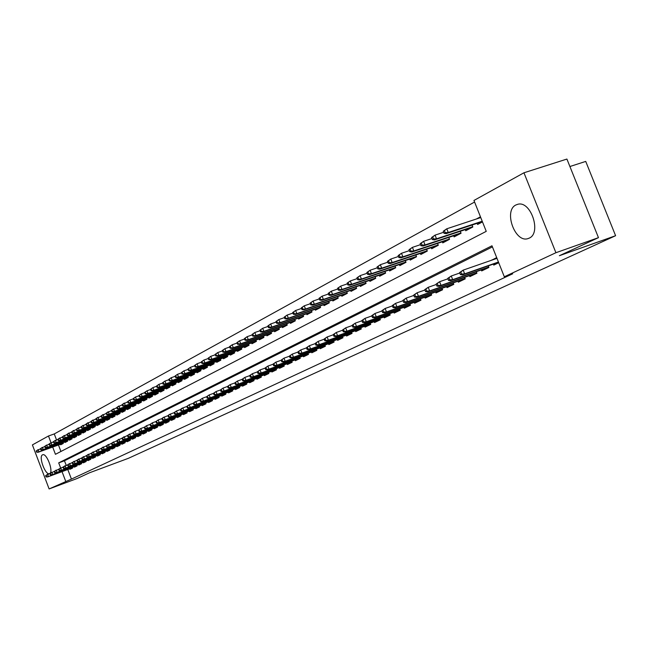<?xml version="1.0" encoding="UTF-8"?>
<svg xmlns="http://www.w3.org/2000/svg" width="648" height="648" viewBox="0 0 648 648"><rect width="100%" height="100%" fill="white"/><g stroke="black" fill="none" stroke-linecap="round" stroke-linejoin="round"><path stroke-width="0.97" d="M529.181 238.14L527.958 238.61C514.982 243.186 503.35 210.641 515.938 204.954L517.874 204.258C530.906 200.556 541.744 233.086 529.181 238.14M49.621 473.567L49.515 473.615C45.473 475.697 38.313 456.516 42.509 454.839L42.663 454.766C46.721 452.725 53.873 472.052 49.621 473.567M569.908 166.52L585.727 161.417L615.6 235.71L128.49 458.274L89.578 472.757L77.096 478.524L49.118 488.94L32.4 444.901L48.479 435.999L51.014 442.665M474.579 202.038L54.262 433.941L48.479 435.999M52.682 447.055L55.445 454.313L486.243 231.352L473.955 200.459L523.957 172.781L555.919 252.72L504.314 276.777L491.986 245.786L58.701 462.875L60.62 467.921M555.919 252.72L598.469 237.654L566.911 159.06L523.957 172.781M493.363 264.101L493.768 265.113L498.725 262.724M481.294 269.933L481.683 270.929L488.9 267.454L488.276 265.882M469.492 275.643L469.881 276.615L476.928 273.221L476.32 271.682M457.958 281.216L458.339 282.18L465.232 278.859L464.632 277.344M446.675 286.667L447.055 287.615L453.794 284.367L453.211 282.884M435.642 292.005L436.015 292.937L442.608 289.761L442.033 288.303M424.853 297.221L425.218 298.137L431.665 295.034L431.106 293.601M414.291 302.324L414.647 303.232L420.965 300.186L420.406 298.793M403.955 307.322L404.303 308.213L410.484 305.24L409.941 303.863M393.83 312.214L394.178 313.097L400.229 310.181L399.703 308.829M383.924 317.002L384.264 317.868L390.193 315.017L389.667 313.689M374.22 321.692L374.552 322.55L380.36 319.756L379.841 318.452M364.711 326.284L365.043 327.135L370.729 324.397L370.219 323.117M355.396 330.788L355.72 331.622L361.292 328.941L360.798 327.686M346.259 335.202L346.583 336.029L352.042 333.396L351.556 332.157M337.308 339.528L337.624 340.346L342.978 337.762L342.5 336.547M328.536 343.772L328.844 344.574L334.093 342.047L333.623 340.848M319.926 347.927L320.242 348.721L325.385 346.243L324.923 345.06M311.486 352.01L311.793 352.787L316.84 350.357L316.386 349.199M303.207 356.011L303.507 356.781L308.464 354.399L308.019 353.257M295.083 359.94L295.383 360.701L300.243 358.36L299.797 357.234M287.113 363.787L287.404 364.541L292.175 362.248L291.738 361.139M279.288 367.57L279.572 368.315L284.253 366.063L283.832 364.97M271.601 371.28L271.885 372.017L276.485 369.806L276.064 368.728M264.06 374.925L264.344 375.654L268.855 373.483L268.442 372.422M256.649 378.505L256.932 379.226L261.363 377.087L260.958 376.043M249.375 382.02L249.65 382.733L254.008 380.635L253.603 379.606M242.231 385.471L242.506 386.176L246.775 384.118L246.386 383.106M235.208 388.865L235.475 389.561L239.679 387.536L239.29 386.54M228.307 392.202L228.574 392.891L232.705 390.898L232.316 389.91M221.527 395.474L221.794 396.155L225.844 394.203L225.472 393.231M214.861 398.698L215.12 399.371L219.105 397.451L218.741 396.487M208.308 401.865L208.567 402.53L212.487 400.642L212.123 399.695M201.868 404.976L202.119 405.632L205.975 403.777L205.61 402.845M195.534 408.038L195.785 408.686L199.576 406.863L199.22 405.94M189.297 411.051L189.548 411.691L193.274 409.892L192.926 408.985M183.173 414.007L183.416 414.647L187.086 412.881L186.737 411.982M177.139 416.923L177.382 417.555L180.995 415.814L180.646 414.931M171.21 419.791L171.445 420.414L175.001 418.705L174.66 417.822M165.37 422.609L165.605 423.225L169.104 421.548L168.763 420.682M159.627 425.388L159.862 425.995L163.296 424.343L162.972 423.484M153.973 428.117L154.2 428.725L157.586 427.089L157.262 426.246M148.4 430.807L148.635 431.406L151.964 429.802L151.64 428.968M142.924 433.455L143.151 434.047L146.432 432.467L146.116 431.641M137.522 436.064L137.749 436.647L140.981 435.091L140.665 434.281M132.208 438.631L132.435 439.214L135.61 437.684L135.302 436.874M126.976 441.158L127.194 441.734L130.329 440.227L130.021 439.425M121.824 443.645L122.043 444.22L125.129 442.73L124.821 441.944M116.745 446.099L116.956 446.666L120.002 445.2L119.702 444.423M111.739 448.513L111.95 449.08L114.947 447.638L114.656 446.869M106.807 450.895L107.017 451.454L109.974 450.036L109.682 449.275M101.947 453.244L102.157 453.794L105.065 452.401L104.782 451.64M97.16 455.56L97.37 456.103L100.238 454.726L99.954 453.981M92.445 457.836L92.648 458.379L95.475 457.018L95.191 456.281M87.788 460.088L87.998 460.623L90.777 459.278L90.501 458.549M83.203 462.299L83.406 462.834L86.152 461.514L85.876 460.785M78.683 464.486L78.886 465.013L81.591 463.709L81.316 462.996M74.22 466.641L74.423 467.159L77.096 465.88L76.82 465.167M54.262 433.941L56.522 439.895M58.458 444.974L60.936 451.478M60.499 444.245L60.71 444.803L63.302 443.435L62.986 442.608M64.824 441.952L65.043 442.519L67.667 441.126L67.352 440.292M69.215 439.628L69.433 440.195L72.098 438.793L71.774 437.943M73.661 437.262L73.888 437.846L76.585 436.42L76.262 435.561M78.181 434.873L78.4 435.456L81.138 434.006L80.814 433.148M82.758 432.451L82.985 433.034L85.763 431.568L85.431 430.693M87.399 429.989L87.626 430.58L90.453 429.089L90.113 428.207M92.113 427.486L92.34 428.085L95.207 426.578L94.867 425.679M96.892 424.95L97.127 425.558L100.035 424.027L99.687 423.12M101.752 422.383L101.979 422.998L104.927 421.435L104.579 420.52M106.677 419.774L106.912 420.39L109.901 418.81L109.544 417.879M111.675 417.126L111.91 417.749L114.947 416.146L114.591 415.206M116.745 414.437L116.988 415.068L120.066 413.432L119.702 412.484M121.897 411.707L122.14 412.339L125.275 410.686L124.902 409.722M127.129 408.929L127.373 409.577L130.556 407.892L130.175 406.92M132.435 406.118L132.686 406.766L135.918 405.065L135.537 404.077M137.83 403.259L138.081 403.915L141.361 402.181L140.981 401.185M143.313 400.359L143.564 401.015L146.894 399.257L146.505 398.245M148.878 397.402L149.137 398.075L152.515 396.284L152.126 395.264M154.532 394.405L154.791 395.086L158.225 393.271L157.829 392.226M160.275 391.36L160.542 392.048L164.033 390.201L163.628 389.148M166.115 388.265L166.382 388.962L169.93 387.083L169.517 386.014M172.044 385.123L172.319 385.827L175.924 383.916L175.511 382.83M178.079 381.923L178.354 382.636L182.015 380.692L181.594 379.598M184.21 378.675L184.486 379.396L188.212 377.42L187.782 376.31M190.447 375.37L190.723 376.099L194.513 374.09L194.076 372.965M196.781 372.009L197.065 372.746L200.921 370.705L200.483 369.562M203.229 368.591L203.521 369.336L207.441 367.262L206.987 366.096M209.79 365.116L210.082 365.869L214.067 363.755L213.613 362.58M216.464 361.584L216.756 362.337L220.814 360.191L220.352 358.992M223.252 357.98L223.544 358.749L227.683 356.562L227.213 355.347M230.161 354.318L230.461 355.096L234.665 352.868L234.187 351.637M237.192 350.592L237.492 351.378L241.777 349.11L241.291 347.863M244.345 346.793L244.652 347.595L249.018 345.287L248.524 344.015M251.635 342.93L251.951 343.74L256.389 341.391L255.887 340.103M259.054 339.001L259.37 339.811L263.89 337.422L263.38 336.11M266.611 334.992L266.936 335.818L271.536 333.388L271.018 332.051M274.315 330.909L274.639 331.744L279.329 329.265L278.802 327.912M282.155 326.754L282.488 327.596L287.267 325.069L286.732 323.692M290.15 322.518L290.482 323.376L295.35 320.801L294.808 319.399M298.291 318.192L298.631 319.067L303.596 316.443L303.037 315.017M306.593 313.794L306.941 314.677L312.004 311.996L311.437 310.554M315.058 309.307L315.406 310.198L320.574 307.468L319.999 305.994M323.692 304.73L324.049 305.637L329.314 302.851L328.722 301.352M332.497 300.056L332.853 300.98L338.224 298.137L337.624 296.614M341.48 295.294L341.844 296.225L347.32 293.333L346.712 291.778M350.641 290.434L351.014 291.381L356.603 288.425L355.979 286.845M359.988 285.476L360.369 286.44L366.079 283.419L365.44 281.807M369.538 280.414L369.919 281.386L375.751 278.308L375.103 276.664M379.283 275.246L379.671 276.234L385.625 273.091L384.961 271.415M389.237 269.965L389.634 270.969L395.709 267.762L395.037 266.053M399.403 264.57L399.808 265.599L406.013 262.31L405.324 260.569M409.787 259.062L410.2 260.099L416.543 256.754L415.838 254.972M420.398 253.433L420.819 254.494L427.307 251.06L426.587 249.245M431.252 247.682L431.673 248.751L438.307 245.252L437.57 243.397M442.341 241.793L442.77 242.887L449.55 239.306L448.805 237.411M453.681 235.783L454.127 236.893L461.06 233.223L460.291 231.287M465.28 229.627L465.734 230.753L472.829 227.003L472.044 225.026M477.155 223.325L477.608 224.475L482.485 221.9M480.46 216.805L476.329 219.016M67.797 469.508L71.434 479.083L512.706 273.788L504.314 276.777M492.423 246.888L64.468 460.769L66.201 465.321M69.83 468.763L70.025 469.282L72.657 468.018L72.39 467.313M491.8 260.156L496.692 257.612M598.469 237.654L559.37 255.717L615.6 235.71M71.434 479.083L49.118 488.94M62.03 471.631L65.675 481.221M64.468 460.769L58.701 462.875M496.927 258.22L491.743 260.026M45.619 475.689L46.089 476.92L46.51 476.717L46.04 475.478L45.619 475.689L47.547 474.336L48.398 476.564L72.527 467.678M46.04 475.478L50.131 473.388M46.51 476.717L48.398 476.564L47.628 476.936L72.56 467.759M46.089 476.92L47.628 476.936M36.231 450.968L36.701 452.207L37.122 451.98L36.653 450.741L36.231 450.968L38.159 449.607L39.002 451.834L38.248 452.239L63.237 443.256M37.122 451.98L39.002 451.834L63.188 443.143M36.653 450.741L40.468 448.781M38.248 452.239L36.701 452.207M49.888 473.591L50.358 474.838L50.795 474.628L50.317 473.38L49.888 473.591L51.832 472.23L52.691 474.474L76.966 465.539M50.317 473.38L54.448 471.274M50.795 474.628L52.691 474.474L51.913 474.854L76.99 465.62M50.358 474.838L51.913 474.854M54.213 471.469L54.691 472.724L55.129 472.505L54.651 471.25L54.213 471.469L56.182 470.1L57.04 472.36L81.462 463.369M54.651 471.25L58.838 469.128M55.129 472.505L57.04 472.36L56.255 472.74L81.494 463.45M54.691 472.724L56.255 472.74M58.612 469.314L59.09 470.578L59.535 470.359L59.049 469.095L58.612 469.314L60.588 467.929L61.455 470.205L86.022 461.165M59.049 469.095L63.285 466.941M59.535 470.359L61.455 470.205L60.653 470.594L86.054 461.255M59.09 470.578L60.653 470.594M63.067 467.127L63.545 468.399L63.998 468.18L63.512 466.908L63.067 467.127L65.059 465.734L65.934 468.026L90.647 458.938M63.512 466.908L67.797 464.729M63.998 468.18L65.934 468.026L65.124 468.423L90.68 459.019M63.545 468.399L65.124 468.423M40.435 448.7L40.905 449.947L41.326 449.72L40.856 448.473L40.435 448.7L42.379 447.331L43.23 449.574L42.46 449.979L67.603 440.956M41.326 449.72L43.23 449.574L67.554 440.834M40.856 448.473L44.728 446.488M42.46 449.979L40.905 449.947M44.696 446.399L45.166 447.655L45.595 447.42L45.125 446.172L44.696 446.399L46.648 445.022L47.507 447.274L46.729 447.695L72.025 438.615M45.595 447.42L47.507 447.274L71.985 438.494M45.125 446.172L49.046 444.164M46.729 447.695L45.166 447.655M49.013 444.066L49.491 445.33L49.928 445.095L49.45 443.831L49.013 444.066L50.99 442.681L51.848 444.949L51.062 445.37L76.521 436.242M49.928 445.095L51.848 444.949L76.472 436.12M49.45 443.831L53.436 441.806M51.062 445.37L49.491 445.33M53.395 441.701L53.881 442.973L54.319 442.738L53.833 441.466L53.395 441.701L55.388 440.3L56.255 442.592L55.461 443.013L81.073 433.836M54.319 442.738L56.255 442.592L81.024 433.715M53.833 441.466L57.883 439.409M55.461 443.013L53.881 442.973M67.586 464.908L68.072 466.187L68.526 465.969L68.04 464.689L67.586 464.908L69.595 463.506L70.478 465.815L95.345 456.678M68.04 464.689L72.374 462.486M68.526 465.969L70.478 465.815L69.652 466.212L95.378 456.759M68.072 466.187L69.652 466.212M57.842 439.304L58.328 440.583L58.774 440.34L58.288 439.06L57.842 439.304L59.851 437.894L60.726 440.195L59.916 440.624L85.698 431.398M58.774 440.34L60.726 440.195L85.649 431.268M58.288 439.06L62.394 436.979M59.916 440.624L58.328 440.583M72.171 462.656L72.665 463.952L73.127 463.725L72.633 462.429L72.171 462.656L74.204 461.246L75.087 463.571L100.108 454.378M72.633 462.429L77.015 460.21M73.127 463.725L75.087 463.571L74.253 463.976L100.14 454.467M72.665 463.952L74.253 463.976M62.354 436.865L62.84 438.153L63.293 437.91L62.807 436.622L62.354 436.865L64.379 435.448L65.262 437.765L64.436 438.202L90.388 428.919M63.293 437.91L65.262 437.765L90.339 428.79M62.807 436.622L66.971 434.516M64.436 438.202L62.84 438.153M76.82 460.372L77.315 461.676L77.784 461.449L77.29 460.145L76.82 460.372L78.87 458.954L79.761 461.295L104.936 452.045M77.29 460.145L81.729 457.901M77.784 461.449L79.761 461.295L78.918 461.708L104.968 452.134M77.315 461.676L78.918 461.708M66.93 434.395L67.424 435.699L67.886 435.448L67.392 434.152L66.93 434.395L68.972 432.961L69.863 435.302L69.028 435.748L95.143 426.408M67.886 435.448L69.863 435.302L95.094 426.279M67.392 434.152L71.62 432.014M69.028 435.748L67.424 435.699M81.543 458.055L82.045 459.367L82.523 459.132L82.021 457.828L81.543 458.055L83.608 456.621L84.507 458.978L109.836 449.688M82.021 457.828L86.516 455.56M82.523 459.132L84.507 458.978L83.649 459.4L109.868 449.777M82.045 459.367L83.649 459.4M71.572 431.892L72.074 433.196L72.544 432.945L72.041 431.641L71.572 431.892L73.629 430.442L74.528 432.799L73.686 433.253L99.97 423.857M72.544 432.945L74.528 432.799L99.913 423.727M72.041 431.641L76.334 429.478M73.686 433.253L72.074 433.196M86.338 455.706L86.84 457.026L87.326 456.791L86.824 455.471L86.338 455.706L88.42 454.256L89.327 456.638L114.809 447.282M86.824 455.471L91.368 453.179M87.326 456.791L89.327 456.638L88.452 457.059L114.85 447.379M86.84 457.026L88.452 457.059M76.286 429.349L76.788 430.661L77.266 430.41L76.764 429.089L76.286 429.349L78.359 427.883L79.267 430.256L78.408 430.718L104.863 421.273M77.266 430.41L79.267 430.256L104.814 421.135M76.764 429.089L81.13 426.902M78.408 430.718L76.788 430.661M91.206 453.317L91.708 454.645L92.202 454.41L91.692 453.082L91.206 453.317L93.304 451.859L94.219 454.256L119.864 444.852M91.692 453.082L96.301 450.765M92.202 454.41L94.219 454.256L93.336 454.685L119.896 444.941M91.708 454.645L93.336 454.685M81.073 426.765L81.575 428.085L82.061 427.826L81.559 426.497L81.073 426.765L83.163 425.291L84.078 427.68L83.203 428.142L109.836 418.64M82.061 427.826L84.078 427.68L109.787 418.511M81.559 426.497L85.99 424.286M83.203 428.142L81.575 428.085M96.139 450.895L96.657 452.231L97.151 451.988L96.641 450.652L96.139 450.895L98.261 449.42L99.185 451.834L124.991 442.382M96.641 450.652L101.307 448.311M97.151 451.988L99.185 451.834L98.285 452.272L125.023 442.471M96.657 452.231L98.285 452.272M85.933 424.14L86.443 425.477L86.929 425.21L86.419 423.873L85.933 424.14L88.039 422.658L88.962 425.064L88.079 425.534L114.882 415.976M86.929 425.21L88.962 425.064L114.834 415.838M86.419 423.873L90.922 421.629M88.079 425.534L86.443 425.477M101.161 448.432L101.671 449.785L102.182 449.534L101.663 448.189L101.161 448.432L103.291 446.95L104.223 449.38L130.191 439.87M101.663 448.189L106.385 445.824M102.182 449.534L104.223 449.38L103.307 449.825L130.232 439.968M101.671 449.785L103.307 449.825M90.866 421.475L91.376 422.82L91.87 422.553L91.36 421.208L90.866 421.475L92.996 419.977L93.92 422.407L93.02 422.885L120.01 413.27M91.87 422.553L93.92 422.407L119.953 413.132M91.36 421.208L95.928 418.932M93.02 422.885L91.376 422.82M106.248 445.937L106.766 447.298L107.284 447.047L106.758 445.686L106.248 445.937L108.402 444.439L109.342 446.885L135.481 437.319M106.758 445.686L111.545 443.289M107.284 447.047L109.342 446.885L108.419 447.339L135.513 437.416M106.766 447.298L108.419 447.339M111.416 443.402L111.942 444.771L112.469 444.512L111.942 443.143L111.416 443.402L113.594 441.887L114.542 444.358L140.843 434.735M111.942 443.143L116.786 440.721M112.469 444.512L114.542 444.358L113.594 444.812L140.883 434.832M111.942 444.771L113.594 444.812M116.672 440.826L117.199 442.203L117.725 441.944L117.199 440.567L116.672 440.826L118.868 439.295L119.815 441.782L146.294 432.103M117.199 440.567L122.108 438.113M117.725 441.944L119.815 441.782L118.859 442.252L146.327 432.208M117.199 442.203L118.859 442.252M122.002 438.202L122.537 439.595L123.079 439.336L122.545 437.943L122.002 438.202L124.222 436.671L125.177 439.174L151.826 429.438M122.545 437.943L127.518 435.464M123.079 439.336L125.177 439.174L124.214 439.644L151.867 429.543M122.537 439.595L124.214 439.644M127.421 435.545L127.964 436.946L128.507 436.679L127.972 435.278L127.421 435.545L129.665 433.998L130.629 436.517L157.448 426.724M127.972 435.278L133.01 432.775M128.507 436.679L130.629 436.517L129.641 437.003L157.488 426.83M127.964 436.946L129.641 437.003M132.929 432.848L133.472 434.257L134.031 433.99L133.488 432.572L132.929 432.848L135.189 431.276L136.161 433.828L163.158 423.97M133.488 432.572L135.189 431.276L138.599 430.037M134.031 433.99L136.161 433.828L135.165 434.314L163.199 424.084M133.472 434.257L135.165 434.314M138.526 430.102L139.069 431.528L139.636 431.252L139.093 429.827L138.526 430.102L140.802 428.522L141.791 431.082L168.958 421.176M139.093 429.827L140.802 428.522L144.269 427.259M139.636 431.252L141.791 431.082L140.77 431.584L168.998 421.281M139.069 431.528L140.77 431.584M144.212 427.307L144.763 428.749L145.338 428.466L144.788 427.032L144.212 427.307L146.513 425.72L147.501 428.304L174.855 418.333M144.788 427.032L146.513 425.72L150.036 424.432M145.338 428.466L147.501 428.304L146.472 428.806L174.895 418.446M144.763 428.749L146.472 428.806M149.988 424.472L150.547 425.922L151.13 425.639L150.571 424.189L149.988 424.472L152.312 422.869L153.317 425.469L180.849 415.441M150.571 424.189L152.312 422.869L155.901 421.565M151.13 425.639L153.317 425.469L152.264 425.987L180.889 415.554M150.547 425.922L152.264 425.987M155.868 421.589L156.427 423.055L157.019 422.763L156.46 421.297L155.868 421.589L158.209 419.969L159.222 422.593L186.94 412.509M156.46 421.297L158.209 419.969L161.854 418.64L162.405 420.131L163.004 419.839L162.437 418.365L161.838 418.657L163.118 417.555L167.913 415.676L168.48 417.166L169.096 416.867L168.521 415.376L167.913 415.684L169.201 414.566L174.093 412.655M157.019 422.763L159.222 422.593L158.153 423.12L186.98 412.622M156.427 423.055L158.153 423.12M162.437 418.365L164.203 417.02L165.224 419.669L193.128 409.52M163.004 419.839L165.224 419.669L164.138 420.204L193.177 409.641M162.405 420.131L164.138 420.204M168.521 415.376L170.303 414.023L171.331 416.696L199.43 406.482M169.096 416.867L171.331 416.696L170.222 417.239L199.471 406.604M168.48 417.166L170.222 417.239M174.085 412.646L174.66 414.145L175.284 413.845L174.709 412.347L174.085 412.646L176.507 410.978L177.544 413.675L205.829 403.396M174.709 412.347L176.507 410.978L180.371 409.577L180.954 411.075L181.586 410.767L181.003 409.253L180.371 409.568L181.667 408.443L186.77 406.45M175.284 413.845L177.544 413.675L176.418 414.226L205.878 403.518M174.66 414.145L176.418 414.226M181.003 409.253L182.809 407.884L183.854 410.597L212.341 400.262M181.586 410.767L183.854 410.597L182.712 411.156L212.39 400.383M180.954 411.075L182.712 411.156M186.762 406.434L187.345 407.957L187.993 407.641L187.41 406.118L186.762 406.434L189.224 404.733L190.285 407.471L218.959 397.07M187.41 406.118L189.224 404.733L193.274 403.267L193.857 404.773L194.513 404.457L193.922 402.918L193.266 403.242L194.57 402.1L199.892 400.027M187.993 407.641L190.285 407.471L189.119 408.038L219.008 397.192M187.345 407.957L189.119 408.038M193.922 402.918L195.753 401.525L196.822 404.287L225.698 393.822M194.513 404.457L196.822 404.287L195.631 404.862L225.747 393.944M193.857 404.773L195.631 404.862M199.876 399.994L200.475 401.541L201.147 401.217L200.548 399.67L199.876 399.994L202.395 398.261L203.472 401.047L232.551 390.517M200.548 399.67L202.395 398.261L206.631 396.73M201.147 401.217L203.472 401.047L202.265 401.63L232.6 390.647M200.475 401.541L202.265 401.63M206.615 396.689L207.214 398.253L207.895 397.921L207.295 396.357L206.615 396.689L209.158 394.94L210.244 397.751L239.525 387.156M207.295 396.357L209.158 394.94L213.484 393.377M207.895 397.921L210.244 397.751L209.012 398.35L239.582 387.285M207.214 398.253L209.012 398.35M213.467 393.328L214.075 394.899L214.772 394.567L214.156 392.988L213.467 393.328L216.035 391.554L217.137 394.397L246.629 383.729M214.156 392.988L216.035 391.554L220.466 389.958M214.772 394.567L217.137 394.397L215.881 395.005L246.677 383.867M214.075 394.899L215.881 395.005M220.441 389.902L221.057 391.497L221.762 391.149L221.146 389.561L220.441 389.902L223.042 388.112L224.151 390.979L253.854 380.246M221.146 389.561L223.042 388.112L227.578 386.483M221.762 391.149L224.151 390.979L222.88 391.595L253.911 380.384M221.057 391.497L222.88 391.595M227.545 386.419L228.169 388.022L228.89 387.674L228.266 386.062L227.545 386.419L230.178 384.612L231.296 387.496L261.209 376.699M228.266 386.062L230.178 384.612L234.811 382.944M228.89 387.674L231.296 387.496L230 388.128L261.266 376.844M228.169 388.022L230 388.128M234.787 382.871L235.41 384.483L236.139 384.126L235.516 382.506L234.787 382.871L237.435 381.04L238.569 383.956L268.701 373.086M235.516 382.506L237.435 381.04L242.182 379.331M236.139 384.126L238.569 383.956L237.249 384.596L268.758 373.232M235.41 384.483L237.249 384.596M242.158 379.25L242.789 380.886L243.535 380.522L242.895 378.886L242.158 379.25L244.839 377.403L245.973 380.344L276.332 369.409M242.895 378.886L244.839 377.403L249.699 375.662M243.535 380.522L245.973 380.344L244.636 381L276.388 369.554M242.789 380.886L244.636 381M249.658 375.565L250.298 377.217L251.06 376.844L250.42 375.192L249.658 375.565L252.372 373.702L253.522 376.674L284.099 365.666M250.42 375.192L252.372 373.702L257.353 371.92M251.06 376.844L253.522 376.674L252.153 377.339L284.156 365.812M250.298 377.217L252.153 377.339M257.313 371.814L257.953 373.475L258.73 373.102L258.082 371.434L257.313 371.814L260.05 369.927L261.217 372.924L292.021 361.851M258.082 371.434L260.05 369.927L265.145 368.105M258.73 373.102L261.217 372.924L259.824 373.604L292.078 362.005M257.953 373.475L259.824 373.604M265.105 367.991L265.761 369.668L266.547 369.287L265.891 367.602L265.105 367.991L267.883 366.088L269.058 369.109L300.081 357.955M265.891 367.602L267.883 366.088L273.1 364.216M266.547 369.287L269.058 369.109L267.632 369.797L300.146 358.117M265.761 369.668L267.632 369.797M273.051 364.095L273.707 365.788L274.517 365.391L273.853 363.698L273.051 364.095L275.854 362.167L277.044 365.221L308.302 353.994M273.853 363.698L275.854 362.167L281.2 360.256M274.517 365.391L277.044 365.221L275.594 365.926L308.367 354.156M273.707 365.788L275.594 365.926M281.151 360.118L281.815 361.827L282.633 361.43L281.969 359.713L281.151 360.118L283.986 358.166L285.185 361.252L316.686 349.961M281.969 359.713L283.986 358.166L289.47 356.214M282.633 361.43L285.185 361.252L283.711 361.973L316.751 350.123M281.815 361.827L283.711 361.973M289.405 356.068L290.085 357.793L290.92 357.388L290.247 355.655L289.405 356.068L292.28 354.091L293.495 357.21L325.223 345.838M290.247 355.655L292.28 354.091L297.894 352.091M290.92 357.388L293.495 357.21L291.989 357.939L325.296 346.008M290.085 357.793L291.989 357.939M297.829 351.929L298.509 353.678L299.36 353.257L298.679 351.516L297.829 351.929L300.737 349.936L301.96 353.079L333.939 341.642M298.679 351.516L300.737 349.936L306.488 347.887M299.36 353.257L301.96 353.079L300.429 353.832L334.004 341.812M298.509 353.678L300.429 353.832M306.423 347.717L307.111 349.475L307.978 349.053L307.29 347.288L306.423 347.717L309.363 345.7L310.603 348.875L342.824 337.357M307.29 347.288L309.363 345.7L315.26 343.602M307.978 349.053L310.603 348.875L309.031 349.637L342.889 337.535M307.111 349.475L309.031 349.637M315.187 343.416L315.884 345.198L316.767 344.76L316.078 342.978L315.187 343.416L318.168 341.375L319.415 344.582L351.88 332.991M316.078 342.978L318.168 341.375L324.211 339.228M316.767 344.76L319.415 344.582L317.82 345.36L351.953 333.169M315.884 345.198L317.82 345.36M324.13 339.026L324.834 340.824L325.742 340.378L325.037 338.58L324.13 339.026L327.143 336.968L328.415 340.2L361.13 328.536M325.037 338.58L327.143 336.968L333.347 334.765M325.742 340.378L328.415 340.2L326.778 340.994L361.203 328.722M324.834 340.824L326.778 340.994M333.258 334.546L333.971 336.361L334.894 335.915L334.182 334.093L333.258 334.546L336.312 332.464L337.592 335.729L370.567 323.984M334.182 334.093L336.312 332.464L342.671 330.205M334.894 335.915L337.592 335.729L335.923 336.547L370.64 324.178M333.971 336.361L335.923 336.547M342.581 329.978L343.302 331.808L344.242 331.347L343.521 329.508L342.581 329.978L345.668 327.864L346.964 331.169L380.198 319.343M343.521 329.508L345.668 327.864L352.196 325.547M344.242 331.347L346.964 331.169L345.263 331.995L380.271 319.537M343.302 331.808L345.263 331.995M352.099 325.304L352.82 327.159L353.784 326.689L353.063 324.834L352.099 325.304L355.226 323.166L356.538 326.503L390.031 314.604M353.063 324.834L355.226 323.166L361.916 320.801M353.784 326.689L356.538 326.503L354.796 327.353L390.104 314.807M352.82 327.159L354.796 327.353M361.819 320.533L362.548 322.412L363.536 321.926L362.799 320.055L361.819 320.533L364.986 318.371L366.306 321.748L400.067 309.768M362.799 320.055L364.986 318.371L371.855 315.949M363.536 321.926L366.306 321.748L364.532 322.607L400.148 309.971M362.548 322.412L364.532 322.607M95.872 418.77L96.39 420.131L96.892 419.855L96.374 418.503L95.872 418.77L98.018 417.263L98.958 419.71L98.042 420.196L125.21 410.524M96.892 419.855L98.958 419.71L125.153 410.378M96.374 418.503L101.023 416.194M98.042 420.196L96.39 420.131M100.958 416.024L101.477 417.393L101.995 417.118L101.469 415.749L100.958 416.024L103.121 414.501L104.069 416.964L103.137 417.466L130.491 407.738M101.995 417.118L104.069 416.964L130.434 407.592M101.469 415.749L106.191 413.416M103.137 417.466L101.477 417.393M106.118 413.238L106.645 414.615L107.171 414.339L106.645 412.962L106.118 413.238L108.305 411.699L109.261 414.185L108.321 414.688L135.853 404.903M107.171 414.339L109.261 414.185L135.797 404.757M106.645 412.962L111.44 410.597M108.321 414.688L106.645 414.615M111.367 410.411L111.902 411.796L112.428 411.512L111.893 410.119L111.367 410.411L113.578 408.856L114.534 411.359L113.578 411.869L141.304 402.027M112.428 411.512L114.534 411.359L141.248 401.873M111.893 410.119L116.77 407.722M113.578 411.869L111.902 411.796M116.697 407.527L117.231 408.929L117.766 408.637L117.231 407.244L116.697 407.527L118.924 405.964L119.888 408.483L118.916 409.01L146.837 399.103M117.766 408.637L119.888 408.483L146.78 398.949M117.231 407.244L122.189 404.814M118.916 409.01L117.231 408.929M122.108 404.603L122.65 406.021L123.201 405.721L122.658 404.312L122.108 404.603L124.359 403.032L125.331 405.567L124.351 406.094L152.458 396.139M123.201 405.721L125.331 405.567L152.402 395.977M122.658 404.312L127.697 401.849M124.351 406.094L122.65 406.021M127.616 401.639L128.158 403.056L128.717 402.756L128.166 401.339L127.616 401.639L129.883 400.043L130.864 402.602L129.867 403.137L158.169 393.117M128.717 402.756L130.864 402.602L158.112 392.963M128.166 401.339L129.883 400.043L133.294 398.844M129.867 403.137L128.158 403.056M133.204 398.617L133.755 400.051L134.322 399.751L133.772 398.309L133.204 398.617L135.497 397.013L136.485 399.589L135.472 400.14L163.976 390.056M134.322 399.751L136.485 399.589L163.912 389.894M133.772 398.309L135.497 397.013L138.98 395.782M135.472 400.14L133.755 400.051M138.891 395.547L139.442 396.997L140.017 396.689L139.458 395.24L138.891 395.547L141.199 393.927L142.204 396.527L141.167 397.086L169.873 386.937M140.017 396.689L142.204 396.527L169.808 386.775M139.458 395.24L141.199 393.927L144.755 392.672M141.167 397.086L139.442 396.997M144.666 392.429L145.225 393.887L145.808 393.571L145.249 392.113L144.666 392.429L146.999 390.793L148.011 393.417L146.958 393.984L175.867 383.778M145.808 393.571L148.011 393.417L175.802 383.608M145.249 392.113L146.999 390.793L150.636 389.513M146.958 393.984L145.225 393.887M150.538 389.262L151.106 390.728L151.697 390.412L151.13 388.938L150.538 389.262L152.896 387.609L153.916 390.25L152.847 390.825L181.967 380.554M151.697 390.412L153.916 390.25L181.902 380.384M151.13 388.938L152.896 387.609L156.614 386.297M152.847 390.825L151.106 390.728M156.508 386.038L157.083 387.52L157.683 387.188L157.116 385.714L156.508 386.038L158.898 384.369L159.918 387.034L158.833 387.617L188.163 377.282M157.683 387.188L159.918 387.034L188.098 377.112M157.116 385.714L158.898 384.369L162.689 383.033M158.833 387.617L157.083 387.52M162.583 382.757L163.158 384.248L163.774 383.924L163.199 382.425L162.583 382.757L164.989 381.073L166.026 383.762L164.924 384.353L194.465 373.961M163.774 383.924L166.026 383.762L194.392 373.783M163.199 382.425L164.989 381.073L168.877 379.712M164.924 384.353L163.158 384.248M168.763 379.42L169.339 380.927L169.97 380.595L169.387 379.088L168.763 379.42L171.194 377.719L172.238 380.433L171.113 381.032L200.872 370.575M169.97 380.595L172.238 380.433L200.799 370.397M169.387 379.088L171.194 377.719L175.163 376.326M171.113 381.032L169.339 380.927M175.049 376.026L175.632 377.549L176.264 377.209L175.681 375.686L175.049 376.026L177.503 374.309L178.556 377.047L177.414 377.663L207.392 367.133M176.264 377.209L178.556 377.047L207.32 366.946M175.681 375.686L177.503 374.309L181.562 372.892M177.414 377.663L175.632 377.549M181.44 372.576L182.031 374.107L182.679 373.758L182.088 372.227L181.44 372.576L183.919 370.842L184.988 373.604L183.821 374.228L214.026 363.633M182.679 373.758L184.988 373.604L213.953 363.447M182.088 372.227L183.919 370.842L188.074 369.392M183.821 374.228L182.031 374.107M187.944 369.068L188.544 370.607L189.2 370.259L188.6 368.712L187.944 369.068L190.455 367.311L191.525 370.097L190.342 370.729L220.766 360.069M189.2 370.259L191.525 370.097L220.693 359.883M188.6 368.712L190.455 367.311L194.7 365.828M190.342 370.729L188.544 370.607M194.57 365.488L195.169 367.052L195.834 366.687L195.234 365.132L194.57 365.488L197.097 363.722L198.183 366.525L196.976 367.173L227.634 356.449M195.834 366.687L198.183 366.525L227.561 356.254M195.234 365.132L197.097 363.722L201.439 362.208M196.976 367.173L195.169 367.052M201.309 361.851L201.917 363.423L202.597 363.058L201.99 361.487L201.309 361.851L203.861 360.061L204.962 362.896L203.731 363.552L234.625 352.763M202.597 363.058L204.962 362.896L234.544 352.561M201.99 361.487L203.861 360.061L208.308 358.514M203.731 363.552L201.917 363.423M208.162 358.15L208.778 359.737L209.474 359.365L208.859 357.777L208.162 358.15L210.754 356.343L211.856 359.203L210.608 359.867L241.736 349.005M209.474 359.365L211.856 359.203L241.655 348.802M208.859 357.777L210.754 356.343L215.298 354.764M210.608 359.867L208.778 359.737M215.152 354.375L215.768 355.979L216.473 355.598L215.857 353.994L215.152 354.375L217.769 352.553L218.878 355.436L217.606 356.117L248.978 345.182M216.473 355.598L218.878 355.436L248.897 344.979M215.857 353.994L217.769 352.553L222.418 350.933M217.606 356.117L215.768 355.979M222.264 350.536L222.888 352.156L223.609 351.767L222.985 350.147L222.264 350.536L224.905 348.697L226.031 351.605L224.734 352.293L256.349 341.294M223.609 351.767L226.031 351.605L256.268 341.083M222.985 350.147L224.905 348.697L229.667 347.045M224.734 352.293L222.888 352.156M229.514 346.623L230.145 348.26L230.874 347.863L230.243 346.235L229.514 346.623L232.178 344.76L233.321 347.701L232 348.405L263.858 337.333M230.874 347.863L233.321 347.701L263.768 337.114M230.243 346.235L232.178 344.76L237.055 343.076M232 348.405L230.145 348.26M236.893 342.638L237.533 344.282L238.278 343.886L237.638 342.241L236.893 342.638L239.59 340.759L240.74 343.724L239.396 344.444L271.504 333.291M238.278 343.886L240.74 343.724L271.415 333.072M237.638 342.241L239.59 340.759L244.588 339.034M239.396 344.444L237.533 344.282M244.409 338.58L245.057 340.241L245.819 339.836L245.171 338.175L244.409 338.58L247.139 336.676L248.306 339.665L246.929 340.403L279.296 329.184M245.819 339.836L248.306 339.665L279.207 328.957M245.171 338.175L247.139 336.676L252.258 334.911M246.929 340.403L245.057 340.241M252.072 334.441L252.728 336.118L253.498 335.704L252.85 334.028L252.072 334.441L254.834 332.521L256.009 335.534L254.615 336.288L287.234 324.996M253.498 335.704L256.009 335.534L287.145 324.761M252.85 334.028L254.834 332.521L260.075 330.715M254.615 336.288L252.728 336.118M259.889 330.229L260.545 331.922L261.33 331.493L260.674 329.8L259.889 330.229L262.683 328.285L263.866 331.331L262.44 332.092L295.326 320.728M261.33 331.493L263.866 331.331L295.229 320.485M260.674 329.8L262.683 328.285L268.045 326.438M262.44 332.092L260.545 331.922M267.851 325.928L268.515 327.637L269.317 327.208L268.653 325.499L267.851 325.928L270.678 323.959L271.868 327.038L270.419 327.815L303.572 316.37M269.317 327.208L271.868 327.038L303.475 316.135M268.653 325.499L270.678 323.959L276.17 322.072M270.419 327.815L268.515 327.637M275.967 321.546L276.639 323.271L277.457 322.826L276.785 321.1L275.967 321.546L278.826 319.553L280.033 322.664L278.551 323.457L311.98 311.939M277.457 322.826L280.033 322.664L311.882 311.688M276.785 321.1L278.826 319.553L284.456 317.625M278.551 323.457L276.639 323.271M284.245 317.075L284.926 318.816L285.76 318.371L285.079 316.621L284.245 317.075L287.137 315.066L288.36 318.2L286.853 319.01L320.549 307.411M285.76 318.371L288.36 318.2L320.452 307.16M285.079 316.621L287.137 315.066L292.912 313.089M286.853 319.01L284.926 318.816M292.694 312.514L293.374 314.272L294.233 313.818L293.544 312.061L292.694 312.514L295.618 310.481L296.857 313.648L295.31 314.474L329.289 302.802M294.233 313.818L296.857 313.648L329.192 302.543M293.544 312.061L295.618 310.481L301.539 308.456M295.31 314.474L293.374 314.272M301.304 307.865L302 309.639L302.875 309.177L302.179 307.395L301.304 307.865L304.268 305.807L305.516 309.007L303.944 309.849L338.207 298.096M302.875 309.177L305.516 309.007L338.11 297.837M302.179 307.395L304.268 305.807L310.335 303.734M303.944 309.849L302 309.639M310.1 303.118L310.797 304.916L311.688 304.439L310.983 302.64L310.1 303.118L313.097 301.036L314.361 304.268L312.757 305.127L347.312 293.301M311.688 304.439L314.361 304.268L347.207 293.026M310.983 302.64L313.097 301.036L319.318 298.914M312.757 305.127L310.797 304.916M319.075 298.274L319.78 300.089L320.687 299.603L319.982 297.788L319.075 298.274L322.113 296.168L323.384 299.433L321.748 300.308L356.594 288.401M320.687 299.603L323.384 299.433L356.481 288.125M319.982 297.788L322.113 296.168L328.487 293.998M321.748 300.308L319.78 300.089M328.228 293.333L328.949 295.164L329.873 294.662L329.16 292.831L328.228 293.333L331.306 291.195L332.594 294.492L330.926 295.391L366.071 283.403M329.873 294.662L332.594 294.492L365.958 283.119M329.16 292.831L331.306 291.195L337.859 288.976M330.926 295.391L328.949 295.164M337.584 288.279L338.313 290.134L339.252 289.624L338.531 287.769L337.584 288.279L340.702 286.116L342.006 289.454L340.297 290.369L375.743 278.3M339.252 289.624L342.006 289.454L375.629 278.008M338.531 287.769L340.702 286.116L347.417 283.84M340.297 290.369L338.313 290.134M347.134 283.127L347.871 284.99L348.835 284.472L348.106 282.601L347.134 283.127L350.293 280.94L351.613 284.302L349.871 285.233L385.625 273.091M348.835 284.472L351.613 284.302L385.503 272.792M348.106 282.601L350.293 280.94L357.186 278.608M349.871 285.233L347.871 284.99M371.741 315.665L372.487 317.561L373.491 317.066L372.746 315.171L371.741 315.665L374.957 313.478L376.294 316.88L410.322 304.827M372.746 315.171L374.957 313.478L382.004 310.983M373.491 317.066L376.294 316.88L374.479 317.763L410.403 305.03M372.487 317.561L374.479 317.763M356.894 277.854L357.639 279.742L358.627 279.215L357.882 277.32L356.894 277.854L360.094 275.643L361.422 279.045L359.64 280.001L395.653 267.786M358.627 279.215L361.422 279.045L395.596 267.462M357.882 277.32L360.094 275.643L367.173 273.254M359.64 280.001L357.639 279.742M381.891 310.684L382.644 312.603L383.665 312.101L382.911 310.181L381.891 310.684L385.139 308.472L386.5 311.915L420.803 299.773M382.911 310.181L385.139 308.472L392.38 305.921M383.665 312.101L386.5 311.915L384.645 312.814L420.884 299.992M382.644 312.603L384.645 312.814M366.865 272.476L367.61 274.379L368.623 273.837L367.87 271.933L366.865 272.476L370.105 270.232L371.45 273.667L369.635 274.647L405.899 262.375M368.623 273.837L371.45 273.667L405.899 262.019M367.87 271.933L370.105 270.232L377.371 267.786M369.635 274.647L367.61 274.379M392.259 305.597L393.02 307.533L394.065 307.022L393.304 305.087L392.259 305.597L395.555 303.353L396.924 306.836L431.503 294.621M393.304 305.087L395.555 303.353L402.991 300.737M394.065 307.022L396.924 306.836L395.029 307.76L431.592 294.84M393.02 307.533L395.029 307.76M377.055 266.976L377.808 268.904L378.845 268.345L378.084 266.417L377.055 266.976L380.336 264.7L381.704 268.175L379.841 269.171L416.364 256.843M378.845 268.345L381.704 268.175L416.429 256.462M378.084 266.417L380.336 264.7L387.804 262.197M379.841 269.171L377.808 268.904M402.854 300.397L403.623 302.357L404.7 301.83L403.931 299.87L402.854 300.397L406.199 298.121L407.584 301.644L442.446 289.348M403.931 299.87L406.199 298.121L413.837 295.439M404.7 301.83L407.584 301.644L405.648 302.592L442.535 289.567M403.623 302.357L405.648 302.592M387.472 261.355L388.233 263.299L389.294 262.732L388.525 260.779L387.472 261.355L390.793 259.046L392.178 262.562L390.274 263.582L427.064 251.189M389.294 262.732L392.178 262.562L427.186 250.776M388.525 260.779L390.793 259.046L398.463 256.478M390.274 263.582L388.233 263.299M413.691 295.083L414.469 297.059L415.57 296.525L414.785 294.54L413.691 295.083L417.077 292.774L418.487 296.339L453.632 283.954M414.785 294.54L417.077 292.774L424.926 290.021M415.57 296.525L418.487 296.339L416.502 297.302L453.721 284.189M414.469 297.059L416.502 297.302M398.115 255.604L398.893 257.572L399.978 256.997L399.192 255.02L398.115 255.604L401.485 253.271L402.886 256.819L400.942 257.864L437.991 245.414M399.978 256.997L402.886 256.819L438.194 244.96M399.192 255.02L401.485 253.271L409.374 250.63M400.942 257.864L398.893 257.572M424.772 289.64L425.566 291.641L426.692 291.09L425.898 289.089L424.772 289.64L428.207 287.307L429.632 290.911L465.07 278.446M425.898 289.089L428.207 287.307L436.274 284.48M426.692 291.09L429.632 290.911L427.607 291.892L465.159 278.681M425.566 291.641L427.607 291.892M409.01 249.723L409.795 251.716L410.897 251.124L410.111 249.124L409.01 249.723L412.428 247.358L413.845 250.946L411.853 252.015L449.169 239.509M410.897 251.124L413.845 250.946L449.437 239.023M410.111 249.124L412.428 247.358L420.528 244.652M411.853 252.015L409.795 251.716M436.112 284.083L436.914 286.1L438.064 285.541L437.262 283.516L436.112 284.083L439.595 281.71L441.037 285.355L476.766 272.808M437.262 283.516L439.595 281.71L447.89 278.818M438.064 285.541L441.037 285.355L438.963 286.367L476.863 273.051M436.914 286.1L438.963 286.367M420.155 243.705L420.949 245.722L422.075 245.114L421.281 243.097L420.155 243.705L423.614 241.315L425.056 244.944L423.014 246.038L460.598 233.466M422.075 245.114L425.056 244.944L460.947 232.948M421.281 243.097L423.614 241.315L431.949 238.537M423.014 246.038L420.949 245.722M447.719 278.389L448.529 280.43L449.704 279.855L448.894 277.806L447.719 278.389L451.251 275.991L452.709 279.669L488.738 267.041M448.894 277.806L451.251 275.991L459.772 273.011M449.704 279.855L452.709 279.669L450.587 280.706L488.835 267.292M448.529 280.43L450.587 280.706M431.552 237.549L432.362 239.59L433.52 238.966L432.71 236.925L431.552 237.549L435.067 235.127L436.525 238.796L434.435 239.914L472.295 227.286M433.52 238.966L436.525 238.796L472.716 226.727M432.71 236.925L435.067 235.127L443.629 232.284M434.435 239.914L432.362 239.59M459.594 272.557L460.412 274.631L461.619 274.039L460.801 271.966L459.594 272.557L463.174 270.127L464.656 273.853L498.442 262.027M460.801 271.966L463.174 270.127L496.984 258.35M461.619 274.039L464.656 273.853L462.486 274.914L498.547 262.286M460.412 274.631L462.486 274.914M443.224 231.247L444.042 233.312L445.225 232.681L444.406 230.615L443.224 231.247L446.788 228.793L448.262 232.502L446.132 233.653L482.363 221.592M445.225 232.681L448.262 232.502L482.209 221.219M444.406 230.615L446.788 228.793L480.751 217.55M446.132 233.653L444.042 233.312M527.958 238.61L528.711 238.351"/></g></svg>
